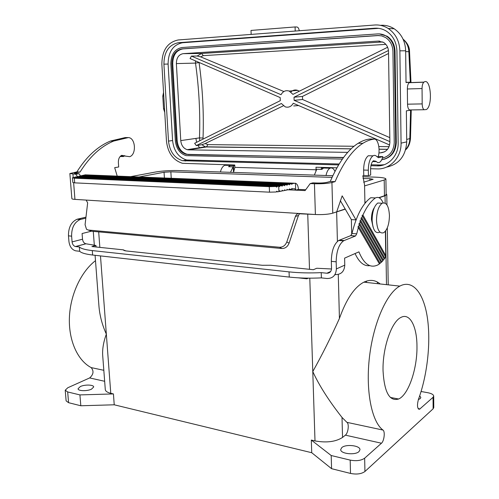 <?xml version="1.0" encoding="UTF-8"?>
<svg xmlns="http://www.w3.org/2000/svg" width="499" height="499" viewBox="0 0 499 499"><rect width="100%" height="100%" fill="white"/><g stroke="black" fill="none" stroke-linecap="round" stroke-linejoin="round"><path stroke-width="0.75" d="M378.604 28.337L182.565 42.739C173.091 44.71 168.269 51.815 168.101 64.053L172.585 140.531C173.789 150.91 178.474 157.403 186.645 160.011L339.158 163.996M378.067 28.368L374.693 28.225L178.405 42.708C168.905 44.692 164.077 51.84 163.915 64.159L168.5 141.117L172.585 140.531M295.215 31.057L295.077 26.946L296.942 27.015C298.034 27.196 298.782 28.331 299.194 30.414L299.25 30.745M403.042 39.103C407.309 42.777 409.467 46.825 409.517 51.241L408.856 51.715C408.606 46.688 406.697 42.546 403.13 39.296M411.251 109.923L410.471 138.797L409.816 138.591L410.59 110.16M290.905 92.016C292.863 90.07 295.121 89.527 297.666 90.375L289.227 91.068C285.727 90.032 282.995 91.242 281.031 94.698L191.454 56.094L190.057 58.539L280.189 97.579L280.301 100.667L194.654 143.288L196.282 145.577L201.846 144.71L205.214 146.8L206.474 146.962L188.516 149.85L187.225 149.688C183.464 148.434 181.305 145.402 180.763 140.599L176.372 63.585C176.471 57.834 178.742 54.528 183.17 53.655L378.286 41.099L383.506 42.378C386.656 44.436 388.328 47.517 388.515 51.622L389.881 142.315C389.363 148.821 386.132 152.345 380.194 152.887L384.492 151.871M389.613 144.978L293.262 103.243C291.322 106.599 288.659 107.809 285.272 106.88L281.355 103.493L196.282 145.577M298.608 105.557L293.724 105.944M323.196 168.219L321.3 168.163L321.287 169.379M164.739 112.325L163.547 108.738L162.793 96.164L163.547 92.396M203.062 139.102L203.037 138.055L199.481 137.892L199.806 140.724M76.253 173.577L76.185 172.685L80.052 172.043L76.877 171.918L69.866 173.54L75.798 174.232L77.339 176.54M76.877 171.918C86.502 156.592 97.729 146.288 110.553 141.017L125.212 137.568L128.324 137.587L113.691 141.049L110.553 141.017M386.382 167.153C398.994 164.464 405.774 156.037 406.722 141.872L406.361 110.834L410.808 110.154L409.479 109.948C408.294 109.194 407.646 107.266 407.527 104.179L407.359 88.978C407.402 85.847 408.007 83.757 409.174 82.709L410.502 82.185L406.03 82.566L405.656 50.779C405.263 41.136 401.433 33.801 394.173 28.761C390.006 26.129 385.502 24.975 380.681 25.306M405.656 50.779L399.88 50.829C399.474 41.055 395.601 33.614 388.259 28.512C384.049 25.842 379.508 24.676 374.637 25.012L178.249 39.957C167.489 42.234 162.025 50.337 161.863 64.277L166.466 141.098C167.851 152.956 173.203 160.366 182.522 163.316L234.755 165.007L234.867 167.371L316.079 169.754L316.004 167.234L336.912 167.807M69.866 173.565L71.862 198.608C71.906 198.989 72.935 199.244 74.944 199.382L73.627 182.765M382.415 158.121C389.825 156.118 393.767 150.91 394.229 142.496L392.938 51.341C392.663 45.234 390.206 40.625 385.546 37.519L381.673 35.884L377.518 35.523L182.079 48.89C175.436 50.224 172.049 55.202 171.906 63.81L176.359 140.687C177.189 147.929 180.445 152.476 186.127 154.334L343.437 157.64M379.128 35.504L182.908 48.89C176.266 50.224 172.879 55.189 172.735 63.791L171.906 63.81M370.576 168.731L377.188 168.912C389.894 169.598 401.514 157.403 401.065 143.144L399.88 50.829M314.351 175.112L316.765 169.248L321.917 169.398L323.533 168.032L326.103 168.101M289.227 91.068L292.957 94.367L387.623 47.262M297.666 90.375L299.25 91.236M80.052 172.043C89.67 156.667 100.885 146.332 113.691 141.049M342.389 159.1L186.058 155.626C179.821 153.598 176.253 148.615 175.336 140.674L170.876 63.872C171.02 54.447 174.731 48.996 182.004 47.524L377.494 33.926C380.65 33.726 383.6 34.468 386.345 36.14C391.416 39.546 394.104 44.586 394.397 51.26L395.663 142.508C395.04 152.226 390.386 157.977 381.716 159.774M65.226 390.268L66.124 400.878L68.581 402.693L67.677 391.958L65.226 390.206L67.795 387.748L89.652 377.936C93.513 374.5 94.024 371.05 91.186 367.601C77.607 360.546 68.506 340.455 69.405 317.52C70.297 294.585 81.119 271.618 95.496 260.665M388.54 53.499L302.463 96.432L294.023 97.224L294.129 100.343L389.869 141.604M302.463 96.432L302.562 99.501L294.129 100.343M186.264 160.815L185.204 160.266M327.3 167.545L327.163 168.132M343.561 157.472L187.973 154.565M356.036 219.965L342.158 195.851L336.694 211.85L332.758 213.173C328.386 214.364 322.597 214.813 315.387 214.514L86.134 200.08L87.656 202.862L85.073 224.687L86.508 229.303L88.279 230.039L279.577 247.255C282.921 247.267 285.334 245.483 286.813 241.909L289.071 243.2L298.433 215.487L299.618 213.522M289.071 243.2C287.605 246.756 285.203 248.527 281.866 248.508L91.61 231.237L90.088 230.694M326.022 175.505C326.808 171.693 328.136 169.267 330.014 168.213C332.01 167.39 333.65 168.469 334.948 171.444M191.454 56.094L197.155 56.013L200.629 56.849L283.875 91.529M120.664 155.981L125.336 156.087L121.75 155.326C119.442 156.511 118.319 158.913 118.375 162.531L118.687 166.984L114.683 167.664L117.215 176.116M338.609 164.895L182.615 160.722C174.419 158.096 169.71 151.559 168.5 141.117M295.077 26.946L250.997 30.439L251.165 34.406M388.447 50.518L294.023 97.224M299.088 213.485C297.416 213.535 296.194 214.52 295.42 216.447L286.813 241.909M203.037 138.055C203.935 113.08 202.613 87.918 199.07 62.562L195.502 63.105L195.452 60.878M197.155 56.013L201.621 53.474L183.17 53.655M230.507 172.317L233.083 166.834L233.569 172.261M233.083 166.834L228.592 166.703L230.363 165.437L234.792 165.743M74.32 178.187L269.285 186.67L269.504 192.171L74.688 182.859L74.32 178.187L72.467 177.819L275.878 186.495L269.285 186.67M422.185 103.904L422.054 88.548C422.11 85.379 422.703 83.271 423.844 82.216L423.982 82.117C430.762 77.071 433.132 105.875 426.339 109.562L424.069 109.736C422.921 108.969 422.291 107.029 422.185 103.904L407.527 104.179M370.907 165.712L377.132 165.868C388.353 166.441 398.558 155.669 398.158 143.119L396.923 50.992C396.555 42.321 393.1 35.741 386.563 31.25C382.889 28.954 378.934 27.944 374.693 28.225M377.132 165.868L380.4 165.007L384.174 164.726M315.873 170.608L316.079 169.754M233.532 172.417L234.867 167.371M195.895 138.41L196.618 142.309M197.885 145.328L199.793 148.035M68.581 402.693L80.813 405.762L114.234 404.795L311.725 452.718L331.573 468.686L350.51 473.432C356.66 474.63 361.469 473.981 364.937 471.493L433.126 408.793L433.774 407.54L433.7 396.094C433.506 394.597 431.566 393.474 427.886 392.732L421.087 391.497M433.126 408.793L433.051 397.31L433.7 396.094M188.772 154.434L186.932 154.203C181.256 152.345 178 147.804 177.17 140.568L172.735 63.791M275.878 186.495L276.714 187.144L277.394 186.327L72.86 177.731M379.29 33.913L387.006 36.159C392.071 39.558 394.753 44.592 395.046 51.254L394.397 51.26M269.504 192.171L276.09 191.996L276.87 191.179L277.606 191.828L279.278 191.541L279.752 190.718L280.276 191.348L279.409 191.31M283.345 105.813L205.158 143.562L201.846 144.71M125.336 156.087L129.728 156.686C136.745 154.459 135.541 137.624 128.324 137.587M345.377 435.153L342.539 437.442L342.015 417.432L346.917 422.341C349.35 423.745 348.227 433.12 345.377 435.153L381.467 443.224L364.65 458.194C361.176 460.614 356.348 461.251 350.186 460.103L331.199 455.518L311.314 440.068L311.725 452.718M381.467 443.224C384.174 441.091 385.29 431.46 382.995 430.069C371.618 421.805 365.436 390.43 369.528 356.492C373.558 322.541 386.881 292.975 399.811 286.114C412.748 279.122 423.701 293.181 427.35 317.557C430.999 341.996 427.462 374.849 418.405 399.493C416.902 405.481 417.276 408.731 419.528 409.249L433.051 397.31M291.666 188.934L292.501 188.971L291.996 188.341L291.535 189.158L290.087 189.439L289.576 188.815L289.114 189.626L287.655 189.913L287.143 189.283L286.675 190.107L285.21 190.387L284.692 189.757L284.224 190.581L282.752 190.868L282.228 190.238L281.76 191.061L280.276 191.348M302.562 99.501L389.813 137.63M310.21 183.57L314.445 183.738C321.699 183.906 327.531 183.495 331.935 182.509L335.079 181.648L330.251 181.468L327.088 182.322C324.568 182.883 321.25 183.114 317.133 183.021L312.91 182.859L310.21 183.57L305.107 190.581L295.682 190.156L295.439 183.208L292.314 183.57L291.853 184.381L291.347 183.751L289.894 184.025L289.432 184.836L288.921 184.206L287.461 184.48L287 185.297L286.482 184.661L285.01 184.942L284.549 185.759L284.025 185.123L282.546 185.403L77.576 176.484L284.025 185.123M205.158 143.562L207.852 144.616L206.474 146.962L351.071 148.877M233.588 172.192L233.557 165.712M188.516 149.85L347.697 152.37M378.934 152.869L380.194 152.887M86.134 200.08L74.944 199.382M395.046 51.254L396.3 142.371C395.838 151.303 391.709 156.96 383.912 159.343M305.719 189.739L298.421 189.414L295.682 190.156L288.166 189.813M200.629 56.849L203.261 55.639L385.858 44.374M380.4 165.007L371.125 164.776M382.434 158.064L383.481 157.877M405.724 149.575C408.357 146.438 409.723 142.776 409.816 138.591L406.691 139.446M120.134 156.499L123.534 156.543M76.185 172.685L74.413 173.24L79.035 173.683L75.798 174.232M345.283 209.168L333.744 212.842M315.1 214.495L299.388 213.772M342.015 417.432C334.586 408.032 321.294 390.23 312.779 371.568C321.924 355.238 330.806 337.53 339.426 318.449L338.278 274.413M91.467 231.187L82.085 233.538L82.528 239.214C82.896 241.734 84.013 243.25 85.884 243.774L95.933 245.458L91.91 246.55L123.465 249.862C123.521 250.386 124.544 250.76 126.534 250.985L262.318 265.281L270.62 265.243L313.378 269.716L316.753 268.256L331.511 268.986M72.467 177.837L72.835 182.472L74.688 182.859M366.428 281.105L366.459 282.453M91.504 389.158C87.082 391.372 77.856 391.079 78.062 388.746L80.333 386.55C84.799 384.373 93.862 384.673 93.687 386.999L91.504 389.158M220.433 171.98C221.257 168.475 222.716 166.242 224.799 165.281L227.656 165.362M80.813 405.762L79.927 394.909L67.677 391.958M114.234 404.795L113.429 393.923L79.927 394.909M342.539 437.442C335.677 441.808 326.496 442.969 315 440.929L311.314 440.068M113.429 393.923L110.772 393.306C107.26 392.439 105.432 391.166 105.283 389.488L102.675 355.232C102.314 348.901 103.53 341.865 106.337 334.137C102.27 325.155 99.819 315.986 98.983 306.617L95.084 255.301M383.045 370.826C384.305 392.308 389.501 401.701 398.632 399.007C408.581 394.784 417.42 368.331 416.964 346.063C416.927 326.252 409.76 312.517 400.909 317.439C391.528 321.674 382.409 348.053 383.045 370.826M331.573 468.686L331.199 455.518M358.968 451.614C355.045 455.481 340.206 453.753 340.711 449.53L341.79 447.603C345.826 443.829 360.378 445.513 359.972 449.755L358.968 451.614M419.69 395.85L420.844 397.466L420.202 398.632L418.368 399.599M386.139 193.899L386.787 194.604L385.047 195.783L379.146 197.766M386.151 194.579L384.461 195.758L378.853 197.641M366.16 201.908L364.912 202.326M345.165 208.969L336.706 211.813M313.091 214.37L299.5 213.647M365.873 202.238L364.912 202.563M364.576 185.902L384.205 180.008L385.902 178.998C385.565 178.031 382.028 177.413 375.285 177.145L362.879 176.733M332.821 175.729L177.519 170.552C169.697 170.415 162.449 170.889 155.788 171.974L130.619 176.652M139.021 176.989L164.059 172.261L170.858 171.818L332.047 177.394M363.01 178.467L369.878 178.704L373.127 179.278L363.652 182.204M96.051 246.986L95.933 245.458M380.188 283.962C375.298 279.902 369.853 279.309 363.858 282.166C354.433 287.118 346.287 299.213 339.426 318.449M335.079 181.648C343.312 162.574 352.581 149.8 362.873 143.319C366.79 140.88 370.663 139.458 374.487 139.053L369.89 139.028C366.041 139.427 362.143 140.843 358.201 143.275C347.84 149.731 338.522 162.462 330.251 181.468M82.528 239.214L72.081 241.915C72.461 244.466 73.584 246.007 75.461 246.537L79.341 246.955L79.678 251.278L75.729 250.841C71.962 249.793 69.698 246.706 68.943 241.591L68.475 235.852C68.369 227.5 71.22 221.968 77.027 219.261L85.965 217.165M92.29 250.592L92.633 255.026L289.245 277.082L289.058 271.88L92.29 250.592C85.317 249.806 81 248.589 79.341 246.955M289.058 271.88C298.945 272.928 309.667 273.178 321.225 272.629L326.864 273.227C329.764 273.221 331.317 271.624 331.523 268.437L331.33 261.345L336.183 261.813L336.37 268.93C335.939 275.323 332.821 278.517 327.013 278.504L321.381 277.887L321.225 272.629M72.081 241.915L71.619 236.158C71.513 227.781 74.363 222.236 80.164 219.51L85.847 218.157M351.714 234.343L351.371 219.604L340.312 200.648M364.931 203.386L364.557 184.929L362.842 175.767L363.752 175.511L363.646 170.065C363.746 162.911 365.299 158.139 368.299 155.75L371.431 155.807M377.069 156.836L378.286 156.543C380.325 149.376 378.148 139.152 374.487 139.053M363.646 170.065L368.324 170.196C368.43 163.023 369.977 158.233 372.959 155.831C374.344 155.014 375.647 155.276 376.87 156.611L378.766 157.64L382.87 156.624L378.286 156.543M281.891 190.83L282.752 190.868M284.355 190.35L285.21 190.387M276.321 191.766L277.606 191.828M282.546 185.403L282.078 186.227L281.555 185.584L280.07 185.865L279.596 186.695L279.072 186.052L72.916 177.538M81.836 175.723L82.99 175.299L291.347 183.751M81.917 175.536L289.894 184.025M368.324 170.196L368.43 175.66L370.682 175.03L370.576 169.591C370.645 165.181 371.593 162.231 373.433 160.759L375.822 161.227L377.862 162.693L379.602 162.337C380.999 161.42 382.091 159.512 382.87 156.624M289.245 189.402L290.087 189.439M380.968 262.137L381.841 261.888L359.679 223.303L358.85 223.851L381.186 262.518L379.252 263.597M363.752 175.511L368.43 175.66M383.095 202.844C381.068 198.109 378.504 196.475 375.391 197.947L370.757 197.723C362.692 203.648 356.429 215.568 351.976 233.488L356.716 233.844L358.351 227.55L379.446 263.934L377.874 264.913C370.32 268.556 364.002 264.202 358.918 251.858L344.609 258.126L344.778 265.125C344.341 271.419 341.247 274.569 335.503 274.575L334.723 274.937M355.063 253.542C359.137 262.393 364.064 266.429 369.853 265.655M351.976 233.488L350.778 235.609L338.702 240.462C333.962 244.023 331.504 250.985 331.33 261.345M289.245 277.082C299.126 278.161 309.835 278.43 321.381 277.887M92.633 255.026C85.66 254.209 81.343 252.962 79.678 251.278M351.371 219.604L356.036 219.909M80.482 175.848L79.035 173.683M339.357 240.144L344.173 240.537L355.519 235.977L356.716 233.844M344.173 240.537L343.524 240.849C338.815 244.435 336.37 251.421 336.183 261.813M384.012 258.619L384.835 258.314L385.652 257.116L362.461 216.042L361.781 217.645L360.933 218.15L361.345 218.737L360.702 220.415L359.86 220.938L360.284 221.556L359.679 223.303M382.546 260.466L384.274 259.081L361.345 218.737M381.841 261.888L382.789 260.89L360.284 221.556M359.286 224.488L358.719 226.309L380.163 263.397M358.351 227.55L357.902 226.883L358.719 226.309M362.461 216.042L362.062 215.481L362.923 215C366.653 206.879 370.807 201.197 375.391 197.947M384.835 258.314L361.781 217.645M385.378 231.23L385.771 255.575L385.228 256.367M385.771 255.575L362.923 215M286.806 189.876L287.655 189.913M383.394 260.185L360.702 220.415M381.298 203.199L377.793 203.018C374.188 205.856 372.298 211.582 372.129 220.196C372.803 229.64 375.229 233.694 379.408 232.372M376.514 220.483C377.182 229.952 379.583 234.019 383.737 232.69C387.361 229.846 389.257 224.113 389.438 215.506C388.833 205.993 386.401 201.908 382.153 203.243C378.566 206.093 376.689 211.838 376.514 220.483M305.681 268.911L307.49 269.098M308.326 278.155L306.891 278.798L306.873 278.143M298.321 277.837L306.891 278.798M122.866 249.787L126.072 250.928M286.482 184.661L79.391 176.091L285.01 184.942M287.461 184.48L81.2 175.692L288.921 184.206M279.072 186.052L277.394 186.327M298.421 189.414C298.196 185.94 297.198 183.869 295.439 183.208M295.682 190.156L294.422 188.597L292.501 188.971M83.626 175.324L85.129 174.831L294.235 183.208M83.707 175.143L292.314 183.57M74.551 177.32L75.742 176.889L281.555 185.584M74.638 177.126L280.07 185.865M168.101 64.053L163.915 64.159M410.315 82.192L408.856 51.715L405.668 51.597M162.793 96.164L163.772 96.132M176.372 63.585L195.502 63.105C199.039 88.211 200.367 113.142 199.481 137.892L180.763 140.599M73.21 177.451L72.941 174.12M182.908 48.89L182.079 48.89M406.722 141.872L401.065 143.144M185.079 161.027L189.102 160.31M124.825 155.732L121.114 155.651M406.024 82.341L410.502 82.185M423.844 82.216L409.174 82.709M424.069 109.736L409.479 109.948M422.054 88.548L407.359 88.978M379.053 149.245L387.53 149.357M207.852 144.616L354.022 146.269M378.816 146.55L389.095 146.669M177.17 140.568L176.359 140.687M298.433 215.487L295.42 216.447M382.733 41.966L201.621 53.474L203.261 55.639M364.937 471.493L364.65 458.194M350.51 473.432L350.186 460.103M346.917 422.341L382.995 430.069M279.577 247.255L281.866 248.508M91.61 231.237L88.279 230.039M379.677 41.118L378.286 41.099M182.565 42.739L178.405 42.708M163.547 108.738L164.527 108.72M418.118 408.6L419.965 408.955M396.3 142.371L395.663 142.508M315.387 214.514L314.445 183.738M332.758 213.173L331.935 182.509M378.192 35.535L377.518 35.523M337.411 241.404L336.65 212.081M315 440.929L309.792 278.168M309.505 269.31L307.746 214.302M110.772 393.306L100.48 255.906M99.844 247.379L98.683 231.879M377.481 283.663L377.45 282.085M386.488 284.655L385.615 230.925M385.166 203.124L385.047 195.783M384.205 180.008L384.461 195.758M369.878 178.704L369.909 180.376M170.858 171.818L171.244 178.28M164.059 172.261L164.408 178.006M89.652 377.936L104.659 381.292M103.823 370.302L91.186 367.601M86.003 243.786L75.586 246.556M330.65 271.518L326.864 273.227M376.209 161.651L372.566 161.57M375.822 161.227L372.928 161.165M71.619 236.158L68.475 235.852M80.969 219.279L77.838 219.03M378.111 157.628L378.766 157.64M336.37 268.93L344.778 265.125M350.654 235.671L355.4 236.033M373.09 227.145L371.437 219.498C371.443 214.458 372.416 210.491 374.344 207.603M278.704 186.121L278.91 191.616M409.517 51.241L410.995 82.56M187.225 149.688L205.214 146.8L351.134 148.814M394.173 28.761L388.259 28.512M182.615 160.722L186.645 160.011M409.317 82.616L423.982 82.117M323.533 168.032L330.014 168.213M379.053 149.182L387.58 149.295M386.345 36.14L387.006 36.159M418.449 409.043L419.528 409.249M186.932 154.203L186.127 154.334M410.471 138.797C409.904 143.818 408.301 147.479 405.662 149.787M388.222 284.842L387.318 227.831M386.956 204.896L386.787 194.604M385.902 178.998L386.151 194.616M230.363 165.437L224.799 165.281M94.323 245.227L93.269 231.393M363.858 282.166L399.811 286.114M390.349 397.435L398.632 399.007M362.873 143.319L358.201 143.275M372.959 155.831L368.299 155.75M85.884 243.774L75.461 246.537M80.164 219.51L77.027 219.261M350.778 235.609L355.519 235.977M338.702 240.462L343.524 240.849M377.793 203.018L382.153 203.243"/></g></svg>
